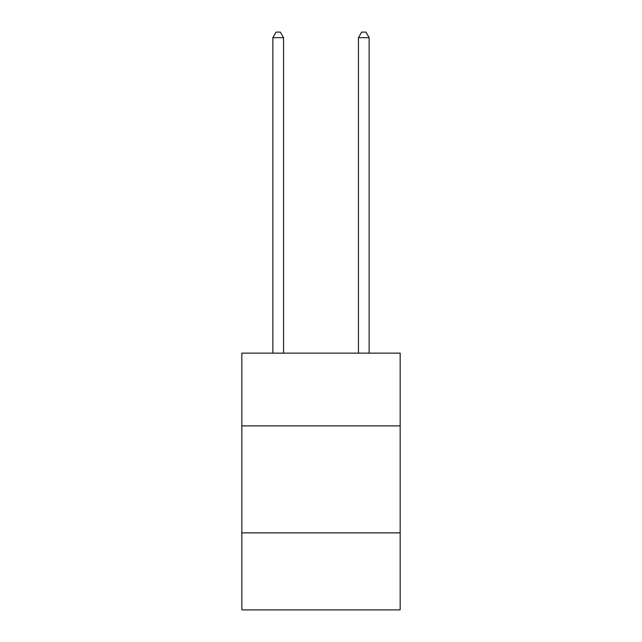 <?xml version="1.0" encoding="UTF-8"?>
<svg xmlns="http://www.w3.org/2000/svg" width="642" height="642" viewBox="0 0 642 642"><rect width="100%" height="100%" fill="white"/><g stroke="black" fill="none" stroke-linecap="round" stroke-linejoin="round"><path stroke-width="0.96" d="M400.167 425.887L400.167 353.14L241.833 353.14L241.833 425.887L400.167 425.887L400.167 609.9L241.833 609.9L241.833 425.887M400.167 532.868L241.833 532.868M283.555 353.14L283.555 37.661L272.858 37.661L272.858 353.14M272.858 37.661L276.068 32.1L280.345 32.1L283.555 37.661M369.142 353.14L369.142 37.661L358.445 37.661L358.445 353.14M358.445 37.661L361.655 32.1L365.932 32.1L369.142 37.661"/></g></svg>
